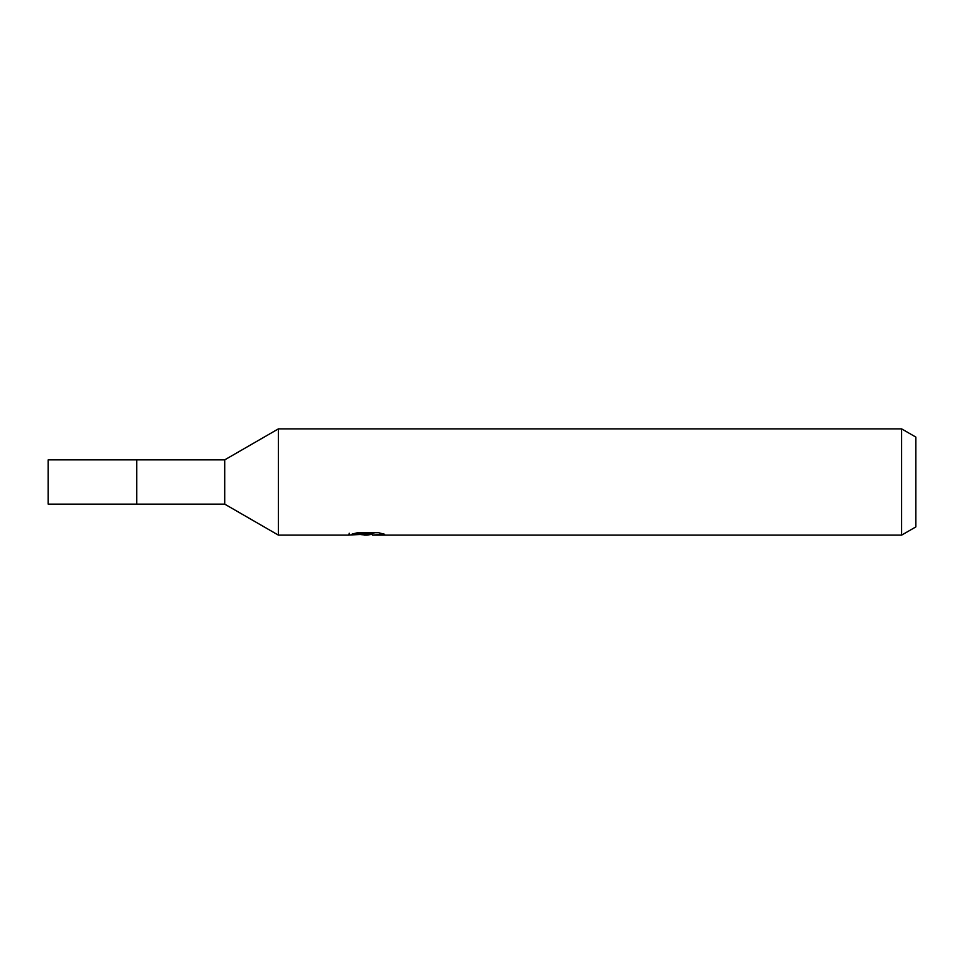 <?xml version="1.0" encoding="UTF-8"?>
<svg xmlns="http://www.w3.org/2000/svg" width="964" height="964" viewBox="0 0 964 964"><rect width="100%" height="100%" fill="white"/><g stroke="black" fill="none" stroke-linecap="round" stroke-linejoin="round"><path stroke-width="1.45" d="M224.708 459.864L224.708 504.136L136.731 504.136L136.731 459.864L48.2 459.864L48.2 504.136L136.731 504.136L136.731 459.864L224.708 459.864L278.379 428.884L901.629 428.884L915.8 437.066L915.8 526.934L901.629 535.116L372.538 535.116L372.333 533.309L374.984 532.718M372.333 534.285L366.91 535.116L360.741 534.598M366.91 535.116L364.392 535.116M901.629 535.116L901.629 428.884M349.209 533.237L348.835 535.116L278.379 535.116L278.379 428.884M349.209 535.008L369.031 534.104L352.053 534.104L357.584 532.718L378.539 532.718L384.612 534.273L372.333 535.08M369.031 532.718L369.031 534.104M224.708 504.136L278.379 535.116M369.031 533.345L372.333 533.345"/></g></svg>

